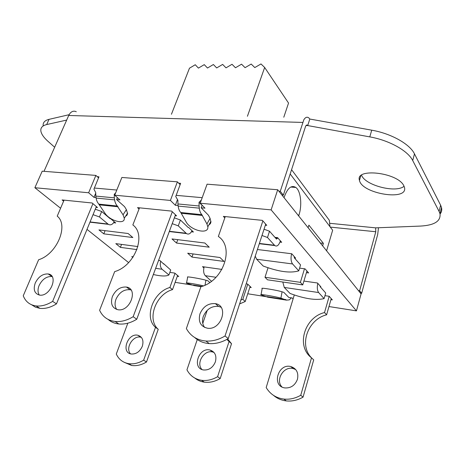 <?xml version="1.0" encoding="UTF-8"?>
<svg xmlns="http://www.w3.org/2000/svg" width="465" height="465" viewBox="0 0 465 465"><rect width="100%" height="100%" fill="white"/><g stroke="black" fill="none" stroke-linecap="round" stroke-linejoin="round"><path stroke-width="0.7" d="M265.004 277.268L300.39 282.342L302.744 284.911L267.503 279.808L265.004 277.268L268.026 267.805M304.488 268.782L300.39 282.342M302.744 284.911L306.935 271.002M291.578 253.745C290.619 258.261 290.951 261.661 292.578 263.951L298.763 270.845L300.564 264.934L294.421 257.97L294.136 256.453M298.763 270.845C290.526 273.391 278.675 271.787 263.207 266.032L256.651 259.249L255.233 256.151M293.084 298.919L292.16 297.966L288.8 297.443L283.83 292.369L282.063 291.805C277.227 290.207 259.394 287.294 262.173 288.556L261.08 294.601M371.733 130.177L369.785 136.89C389.159 140.273 407.968 150.776 412.711 160.541L414.484 153.874C409.787 144.022 391.053 133.502 371.733 130.177L309.812 119.04L308.807 117.883C307.086 116.605 305.429 117.221 303.837 119.738L280.267 191.289L278.849 191.179L277.704 189.743L207.082 184.181L200.2 203.228L271.13 209.884L356.446 310.876L328.97 306.551M200.2 203.228L204.984 208.157L201.165 207.785L202.165 205.251M208.837 225.008L210.337 223.741L210.93 222.264L210.093 218.387L208.436 215.225L201.165 207.785M178.101 205.542L175.357 205.274L170.405 200.432L177.398 181.838L121.871 177.461L114.71 195.207L170.405 200.432M114.71 195.207L119.941 199.886L116.599 199.561L117.389 197.602M125.585 216.225L126.968 215.219L127.584 213.691L126.393 209.634L124.556 206.64L116.599 199.561M96.017 197.561L93.988 197.363L88.641 192.766L95.866 175.41L42.205 171.184L34.875 187.721L88.641 192.766M128.619 262.603L87.007 229.367M60.59 208.256L34.875 187.721M193.736 285.283L175.131 282.354M209.785 282.482L207.907 280.808L205.949 280.238C200.775 278.669 185.175 276.065 187.668 277.181L186.558 282.906M267.363 296.862L247.74 293.775M128.113 233.511L132.839 237.528L103.794 233.849L98.94 229.902L128.113 233.511M209.209 247.188L176.526 243.056L172.004 238.946L204.862 243.015L209.209 247.188M257.401 249.513L291.77 253.768L295.601 258.122L294.421 257.97M274.931 237.348L277.582 237.644L281.68 242.3L279.953 242.102M224.793 217.911L223.345 216.388L262.388 220.375L266.776 225.362L265.346 225.211M139.047 209.006L137.53 207.628L171.631 211.11L176.584 215.859L175.16 215.714M188.226 227.513L188.784 227.577L193.417 232.023L191.429 231.797M110.118 218.655L110.676 218.719L115.698 222.979L113.617 222.735M63.618 201.159L62.107 199.933L92.157 203.002L97.493 207.53L96.028 207.373M169.865 272.368L174.759 273.1L178.758 276.495L177.316 276.274M246.183 283.824L247.589 284.034L251.228 287.533L249.839 287.318M324.948 295.653L329.179 296.286L332.347 299.884L330.941 299.669M303.901 281.069L317.49 282.999L320.856 286.824L320.222 286.736M203.879 267.904L202.513 266.666L221.892 269.421M132.81 257.459L131.769 256.616L133.234 256.825M158.571 260.423L160.076 260.638L163.831 264.155M299.594 268.131L305.046 268.857L308.632 272.932L306.441 272.635M191.969 257.087L187.709 253.216L219.962 257.517L224.06 261.446L191.969 257.087L193.091 253.931M136.919 249.606L120.4 247.363L115.814 243.631L137.896 246.578M174.375 217.835L180.414 220.021L188.209 227.495L188.825 227.618M180.414 220.021L178.269 225.851L186.494 233.575C188.552 234.744 190.4 233.785 192.039 230.704M178.269 225.851L172.213 223.659M115.146 321.472C121.069 322.013 127.073 320.42 133.159 316.694L136.751 319.246C130.7 322.948 124.725 324.524 118.819 323.977L115.146 321.472C107.845 320.542 102.666 316.816 99.609 310.312L114.675 271.612C134.984 265.846 146.667 234.703 132.845 224.944L139.506 207.832M172.306 211.755L133.159 316.694M112.373 296.594C115.634 289.788 120.325 286.609 126.457 287.056C138.617 288.73 130.154 311.934 118.011 309.742C112.146 308.138 110.269 303.755 112.373 296.594M118.819 323.977C114.669 323.518 111.118 322.013 108.171 319.461M131.02 289.997L130.002 289.724C123.893 289.271 119.226 292.427 115.994 299.198C114.559 303.221 114.803 306.644 116.744 309.469M136.751 319.246L175.497 214.818M356.446 310.876L361.084 293.903L360.445 293.107L361.654 293.281L359.619 290.73L358.405 290.555L281.941 195.033L283.348 195.149L305.476 126.649C306.011 125.201 306.656 124.725 307.406 125.219L307.708 125.567L306.046 125.515M95.273 209.215L101.678 211.499L110.106 218.649L110.751 218.782M101.678 211.499L99.464 216.952L108.357 224.339C110.565 225.473 112.524 224.607 114.239 221.741M99.464 216.952L93.035 214.661M36.055 305.935C41.379 306.493 46.901 304.976 52.632 301.378L56.468 303.854C50.766 307.429 45.262 308.934 39.955 308.365L36.055 305.935C29.836 305.04 25.563 301.657 23.25 295.787L38.63 259.737C56.945 254.216 68.965 225.182 57.224 216.149L64.054 200.13M92.919 203.647L52.632 301.378M35.282 282.953C38.514 276.634 42.827 273.641 48.226 273.972C59.009 275.379 50.173 297.129 39.513 295.077C34.462 293.607 33.05 289.561 35.282 282.953M39.955 308.365L35.445 307.167L31.632 304.784M52.086 276.565L51.999 276.547C46.61 276.21 42.321 279.18 39.118 285.469C37.624 289.247 37.677 292.439 39.287 295.043M56.468 303.854L96.36 206.565M211.511 281.255L205.309 275.699C203.594 273.751 203.199 270.816 204.129 266.898M240.899 299.977L242.835 299.315L245.229 301.512L250.118 286.463M245.229 301.512L239.615 303.918M227.629 338.973L231.518 343.716L226.815 339.438M197.265 339.555L186.947 369.838C190.075 375.743 194.957 379.237 201.601 380.312C206.977 380.992 212.313 379.783 217.597 376.685L220.212 378.539L231.518 343.716M220.212 378.539C214.946 381.62 209.639 382.817 204.28 382.137C200.677 381.614 197.509 380.26 194.777 378.062M214.016 352.458L212.639 351.993C204.17 349.506 195.707 363.305 201.967 369.518M215.4 361.787C212.958 367.583 209.023 370.314 203.583 369.977C191.632 368.356 198.735 346.89 210.046 350.04C215.051 351.802 216.835 355.719 215.4 361.787M247.764 284.208L242.835 299.315M229.007 341.705L217.597 376.685M202.775 323.39L207.233 310.295M160.675 261.15C159.89 264.783 160.367 267.491 162.093 269.27L168.917 274.972L170.719 270.014L163.616 263.643M153.345 274.513C161.053 276.303 166.243 276.454 168.917 274.972M172.515 289.631C155.903 294.06 146.51 319.327 158.24 329.313L155.496 327.343C143.749 317.333 153.223 291.962 169.894 287.498L172.515 289.631L177.595 275.507M127.834 323.187L116.285 354.045C118.784 359.422 122.923 362.624 128.695 363.653C133.618 364.345 138.605 363.182 143.644 360.154L146.487 361.991L158.24 329.313M146.487 361.991C141.465 365.002 136.501 366.153 131.595 365.455L124.103 362.247M141.366 337.381L140.785 337.218C133.17 334.992 124.969 348.18 130.508 353.842M142.325 346.251C139.837 351.732 136.14 354.318 131.223 354.01C120.615 352.505 127.951 332.522 137.971 335.294C142.447 336.881 143.894 340.537 142.325 346.251M175.014 273.315L169.894 287.498M155.496 327.343L143.644 360.154M264.039 229.21L269.526 231.233L276.512 239.12L277.739 237.824M269.526 231.233L267.491 237.505L274.792 245.567C276.908 246.845 278.727 245.41 280.25 241.265L280.383 240.829M267.491 237.505L261.987 235.482M205.914 341.031C212.377 341.415 218.748 339.729 225.037 335.974L228.274 338.59C222.026 342.31 215.684 343.978 209.256 343.589L205.914 341.031C197.009 340.188 190.499 336.032 186.372 328.569L200.892 286.754C223.601 280.726 234.738 247.113 218.352 236.47L225.258 216.585M262.865 220.922L225.037 335.974M199.967 313.829C203.222 306.464 208.367 303.07 215.388 303.651C229.164 305.615 221.474 330.406 207.553 328.232C200.578 326.529 198.049 321.728 199.967 313.829M209.256 343.589C203.525 343.135 198.66 341.107 194.672 337.509M221.009 307.237L218.608 306.406C211.61 305.819 206.501 309.184 203.281 316.508C201.95 320.722 202.397 324.361 204.623 327.436M228.274 338.59L265.701 224.136M317.769 283.313C316.956 287.498 317.252 290.579 318.647 292.549L324.088 298.623L325.715 293.002L320.309 286.864L320.048 285.905M324.088 298.623C315.927 300.553 304.575 298.826 290.044 293.438L284.26 287.44L282.807 282.023M294.275 294.996L266.189 387.548C270.159 394.186 276.07 398.034 283.912 399.08C289.695 399.656 295.31 398.389 300.75 395.267L303.052 397.133L313.712 359.875L311.509 357.829C295.775 346.076 304.459 317.333 324.524 312.556L326.61 314.811L331.237 298.629M326.61 314.811C307.958 319.31 298.611 345.03 311.527 357.847M303.052 397.133C297.635 400.231 292.049 401.487 286.289 400.911C281.395 400.33 277.134 398.488 273.525 395.378M295.734 369.599L293.223 368.571C283.842 365.763 275.048 379.957 281.924 386.921M297.461 379.237C295.106 385.351 290.927 388.246 284.911 387.926C271.269 386.241 278.012 362.927 290.921 366.589C296.542 368.565 298.722 372.785 297.461 379.237M329.191 296.304L324.524 312.556M311.509 357.829L300.75 395.267M95.685 193.26L93.988 197.363M177.479 199.584L175.357 205.274M177.398 181.838L180.135 184.646M95.866 175.41L98.551 177.828M105.073 230.663L103.794 233.849M177.764 239.661L176.526 243.056M121.563 244.398L120.4 247.363M277.704 189.743L271.13 209.884M358.405 290.555L360.445 293.107M278.849 191.179L281.941 195.033M291.381 297.85L289.346 299.878L286.428 300.128L280.936 298.152L282.063 291.805M114.843 194.881L114.251 194.353L114.326 197.852L95.813 196.073L96.418 199.683L97.342 202.043L104.706 212.813C109.362 220.741 125.039 225.17 124.283 218.248L127.608 213.08M126.393 209.634L123.051 214.813L115.82 203.908L114.913 201.508L114.326 197.852M202.048 205.332L199.061 202.252L199.072 205.989L177.926 203.955L178.165 206.088C178.514 208.948 179.391 211.093 180.804 212.522L186.017 221.683C190.406 230.524 208.895 234.982 207.826 226.804L210.976 221.235M210.093 218.387L206.931 223.961L201.857 214.679C200.485 213.232 199.63 211.058 199.299 208.151L199.072 205.989M115.663 192.847L114.251 194.353M95.813 196.073L95.732 192.632L93.918 189.139L98.969 176.822L97.29 176.688M177.926 203.955L177.897 200.281L175.735 196.532L180.623 183.338L178.711 183.187M201.368 199.996L199.061 202.252M280.267 191.289L283.348 195.149M291.572 169.69L329.336 220.288L329.958 226.67L332.649 230.239L326.587 250.809M290.189 173.974L329.958 226.67M284.034 197.654L284.33 196.829C287.562 188 291.392 184.867 295.821 187.442C300.774 190.906 302.302 205.042 298.931 215.115L298.693 215.963M298.931 215.115L297.937 215.022M308.103 227.722L308.9 225.136L323.378 243.352L320.344 243.009M322.629 245.869L323.378 243.352M283.79 117.227L288.538 103.067L264.666 67.483L260.987 63.943L254.797 67.576L251.199 64.06L245.061 67.669L241.544 64.182L235.47 67.762L232.023 64.292L226.013 67.849L222.642 64.408L216.684 67.937L213.389 64.519L207.489 68.03L204.263 64.629L198.416 68.111L195.259 64.74L189.47 68.198L171.44 114.262M247.421 116.267L264.666 67.483M309.812 119.04L307.708 125.567L369.785 136.89M414.484 153.874L440.622 205.199L439.088 211.412L439.977 213.714C440.954 221.119 434.519 225.24 420.691 226.066L375.639 227.856L375.79 231.744L359.619 290.73M440.059 214.045C441.605 212.145 442.087 209.971 441.506 207.518L440.622 205.199M54.667 147.236L48.029 141.354C44.006 137.774 41.652 134.501 40.949 131.525C40.252 127.991 42.164 125.672 46.68 124.562L49.034 119.348C44.721 120.429 42.768 122.626 43.181 125.951M49.034 119.348L69.093 114.704M361.567 175.177C364.886 185.233 395.738 193.388 404.079 186.267M66.669 120.08L46.68 124.562M361.654 293.281L377.685 234.569L378.481 227.745M44.012 171.323L68.71 115.477L70.087 113.245C71.988 111.158 74.051 110.664 76.277 111.751M123.051 214.813L124.283 218.248M206.931 223.961L207.826 226.804M280.936 298.152C276.088 296.624 258.244 293.653 261.039 294.827L267.741 297.187L270.124 297.344M203.414 285.859C197.044 284.255 184.291 282.185 186.517 283.109L194.155 285.597L196.765 285.806M403.748 185.599L404.457 187.343C408.555 201.415 361.718 193.795 359.468 180.368C354.789 167.691 397.36 172.341 403.748 185.599M439.088 211.412L412.711 160.541M292.578 263.951L256.651 259.249M169.382 231.285L186.116 233.261M90.059 221.933L107.944 224.043M216.004 277.285L205.309 275.699M162.093 269.27L155.647 268.311M259.383 243.451L274.46 245.247M277.599 238.26L275.536 238.028M318.647 292.549L284.26 287.44M205.007 285.167L205.949 280.238M94.319 188.034L116.791 190.04M176.13 195.346L202.205 197.677M302.657 122.429L68.71 115.477M375.79 231.744L330.29 227.106M118.058 206.768L99.62 204.873M202.415 215.458L181.373 213.29M267.433 296.926L286.132 299.867M266.951 296.629L285.661 299.57M193.812 285.341L201.525 286.55M193.283 285.051L201.938 286.411M201.857 214.679L180.804 212.522M178.165 206.088L199.299 208.151M117.447 206.036L98.999 204.147M96.092 198.073L114.593 199.88M329.627 223.287L375.639 227.856M186.494 233.575L169.289 231.541M130.002 289.724L126.457 287.056M108.357 224.339L89.96 222.165M51.999 276.547L48.226 273.972M201.601 380.312L204.28 382.137M210.046 350.04L212.639 351.993M128.695 363.653L131.595 365.455M137.971 335.294L140.785 337.218M274.792 245.567L259.296 243.718M218.608 306.406L215.388 303.651M283.912 399.08L286.289 400.911M290.921 366.589L293.223 368.571M295.821 187.442L290.753 187.052M439.977 213.714L441.506 207.518M267.288 296.798L285.987 299.739M193.655 285.219L201.717 286.487M360.776 175.84L359.468 180.368M201.095 286.69L194.155 285.597M286.428 300.128L267.741 297.187M306.377 125.184L307.406 125.219"/></g></svg>
